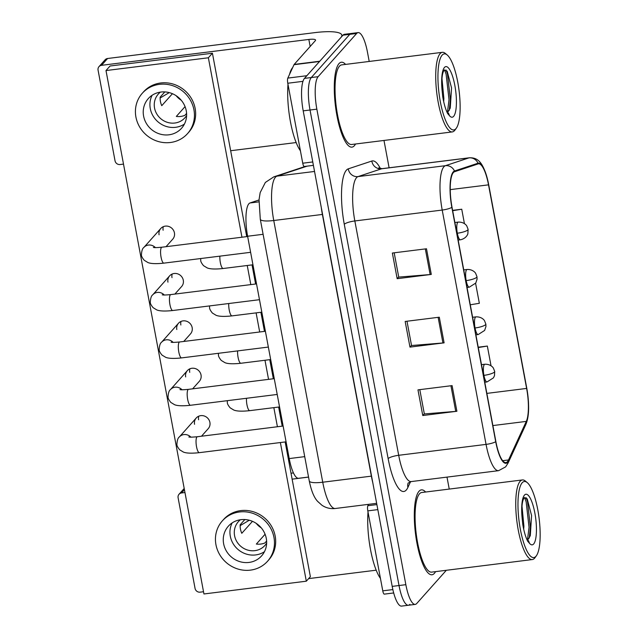 <?xml version="1.0" encoding="UTF-8"?>
<svg xmlns="http://www.w3.org/2000/svg" width="638" height="638" viewBox="0 0 638 638"><rect width="100%" height="100%" fill="white"/><g stroke="black" fill="none" stroke-linecap="round" stroke-linejoin="round"><path stroke-width="0.96" d="M308.537 477.049L298.6 478.293A26.74 7.058 -97.1 0 1 289.213 458.578L247.608 236.235A26.74 7.058 -97.1 0 1 250.008 202.964L259.028 199.973M434.366 573.371A42.786 11.293 82.9 0 0 435.555 571.632A42.786 11.293 82.9 0 1 434.366 573.371A42.786 11.293 82.9 0 1 431.982 574.774A42.786 11.293 82.9 0 0 434.366 573.371M425.618 492.026A42.786 11.293 82.9 0 0 421.391 489.864A42.786 11.293 82.9 0 0 419.006 491.268A42.786 11.293 82.9 0 0 416.159 538.512A42.786 11.293 82.9 0 0 431.982 574.774A42.786 11.293 82.9 0 1 416.159 538.512A42.786 11.293 82.9 0 1 419.006 491.268A42.786 11.293 82.9 0 1 421.391 489.864A42.786 11.293 82.9 0 1 425.618 492.026M354.337 145.743A42.786 11.293 82.9 0 0 355.526 144.005A42.786 11.293 82.9 0 1 354.337 145.743A42.786 11.293 82.9 0 1 351.961 147.139A42.786 11.293 82.9 0 0 354.337 145.743M345.589 64.398A42.786 11.293 82.9 0 0 341.362 62.229A42.786 11.293 82.9 0 0 338.977 63.633A42.786 11.293 82.9 0 0 336.13 110.884A42.786 11.293 82.9 0 0 351.961 147.139A42.786 11.293 82.9 0 1 336.13 110.884A42.786 11.293 82.9 0 1 338.977 63.633A42.786 11.293 82.9 0 1 341.362 62.229A42.786 11.293 82.9 0 1 345.589 64.398M507.473 461.649A28.527 7.528 -97.1 0 1 505.886 462.582A28.527 7.528 -97.1 0 1 495.87 441.552L452.015 207.214A28.527 7.528 -97.1 0 1 454.575 171.718L478.117 163.91A28.527 7.528 -97.1 0 1 478.508 163.822A28.527 7.528 -97.1 0 1 488.517 184.853L526.621 388.43A28.527 7.528 -97.1 0 1 526.302 421.399L508.518 459.966A28.527 7.528 -97.1 0 1 507.473 461.649M507.601 462.327A29.236 7.712 82.9 0 0 508.677 460.612L526.462 422.037A29.236 7.712 82.9 0 0 528.575 404.867A29.236 7.712 82.9 0 0 526.781 388.247L488.684 184.669A29.236 7.712 82.9 0 0 487.958 181.176A29.236 7.712 82.9 0 0 478.021 163.208L454.479 171.016A29.236 7.712 82.9 0 0 451.848 207.39L495.71 441.735A29.236 7.712 82.9 0 0 507.601 462.327M369.211 61.447L367.496 52.324A26.74 7.058 82.9 0 0 358.109 32.61L351.283 33.463A26.74 7.058 82.9 0 0 349.791 34.332L311.304 77.533A26.74 7.058 82.9 0 0 310.028 110.007L399.021 585.532A26.74 7.058 82.9 0 0 408.408 605.247A26.74 7.058 82.9 0 0 409.899 604.369M426.487 248.772L392.362 253.031L397.163 278.686L431.288 274.428L426.487 248.772M394.188 252.808L398.734 277.099L430.132 274.555A7.13 1.547 -10.6 0 0 431.288 274.428M398.71 276.956L397.163 278.686M452.095 385.615L417.97 389.874L422.771 415.529L456.896 411.271L452.095 385.615M419.796 389.643L424.342 413.942L455.739 411.39A7.13 1.547 -10.6 0 0 456.896 411.271M424.318 413.799L422.771 415.529M439.295 317.198L405.17 321.456L409.971 347.112L444.096 342.853L439.295 317.198M406.988 321.225L411.534 345.525L442.931 342.973A7.13 1.547 -10.6 0 0 444.096 342.853M411.51 345.381L409.971 347.112M358.109 32.61A26.74 7.058 82.9 0 0 356.618 33.487L318.131 76.68A26.74 7.058 82.9 0 0 316.855 109.162L405.848 584.679A26.74 7.058 82.9 0 0 415.234 604.393A26.74 7.058 82.9 0 0 416.726 603.516L446.337 570.284M449.24 489.083L446.999 477.112M389.108 167.794L383.988 140.448M491.037 365.773L487.344 346.059L478.213 347.2M464.432 223.627L461.737 209.216L452.605 210.357M470.278 304.789L479.345 303.297L475.597 283.304M487.344 346.059L478.277 347.55M461.737 209.216L452.669 210.707M392.195 586.386A26.74 7.058 82.9 0 0 401.589 606.1L408.408 605.247A26.74 7.058 82.9 0 1 399.021 585.532L310.028 110.007A26.74 7.058 82.9 0 1 311.304 77.533L349.791 34.332A26.74 7.058 82.9 0 1 351.283 33.463L344.456 34.308A26.74 7.058 82.9 0 0 342.973 35.186L304.478 78.386A26.74 7.058 82.9 0 0 303.202 110.86L392.195 586.386L405.848 584.679M377.832 509.618L367.807 510.871L382.768 590.844L392.856 589.584M293.456 472.925L291.016 473.229M184.438 489.721L181.559 492.951A4.458 4.187 -138.3 0 0 178.098 497.76L195.061 588.419A4.458 4.187 -138.3 0 0 200.125 592.16L203.53 591.737M308.617 578.618L376.197 570.189M181.559 492.951L184.964 492.528M292.124 479.154L308.545 477.104M384.339 594.13L393.694 592.957L384.395 594.114A4.458 1.172 -97.1 0 1 384.339 594.13A4.458 1.172 -97.1 0 1 382.768 590.844M367.807 510.871A4.458 1.172 -97.1 0 1 367.855 505.719L368.485 504.355M302.962 81.345L287.778 83.243L302.739 163.208L312.764 161.956M319.766 61.232L340.947 37.459A35.656 7.736 -10.6 0 0 341.864 35.162A35.656 7.736 -10.6 0 0 314.925 32.626L107.607 58.497L101.53 65.323L308.848 39.444A8.916 1.938 169.4 0 1 315.579 40.082A8.916 1.938 169.4 0 1 315.347 40.657L294.166 64.43L319.766 61.232A4.458 1.172 82.9 0 0 319.598 61.495M101.53 65.323A4.458 4.187 -138.3 0 0 99.01 66.631L105.087 59.812A4.458 4.187 41.7 0 1 107.607 58.497M99.01 66.631A4.458 4.187 -138.3 0 0 98.069 70.124L115.031 160.784A4.458 4.187 -138.3 0 0 120.103 164.532L123.501 164.102M230.669 150.727L296.168 142.553M304.31 166.494L313.402 165.362L304.366 166.478A4.458 1.172 -97.1 0 1 304.31 166.494A4.458 1.172 -97.1 0 1 302.739 163.208M287.778 83.243A4.458 1.172 -97.1 0 1 287.826 78.091L294.006 64.693A4.458 1.172 -97.1 0 1 294.166 64.43M368.022 512.027A44.564 11.763 82.9 0 0 380.447 578.435M527.243 482.615L525.449 481.108A40.114 10.583 82.9 0 0 522.386 479.951L421.718 492.512A40.114 10.583 82.9 0 0 419.485 493.828A40.114 10.583 82.9 0 0 416.813 538.121A40.114 10.583 82.9 0 0 431.655 572.119L532.323 559.558A40.114 10.583 82.9 0 0 534.556 558.242A40.114 10.583 82.9 0 0 535.011 557.676L536.375 555.778A38.328 10.112 82.9 0 0 539.102 518.287A38.328 10.112 82.9 0 0 527.243 482.615A38.328 10.112 82.9 0 0 522.179 482.767A38.328 10.112 82.9 0 0 520.353 529.317A38.328 10.112 82.9 0 0 535.944 556.32A38.328 10.112 82.9 0 0 536.375 555.778M522.386 479.951A40.114 10.583 82.9 0 0 520.153 481.267A40.114 10.583 82.9 0 0 517.482 525.56A40.114 10.583 82.9 0 0 532.323 559.558M527.116 540.035L528.065 539.477L530.298 535.713L531.582 515.56L527.203 498.844L524.284 497.712C522.147 500.415 521.429 507.202 522.131 518.08L522.761 524.364C523.965 531.446 525.6 537.044 527.666 541.168L527.809 541.383M527.666 541.168L529.5 543.329L528.447 540.545M522.012 506.245L523.91 526.119L523.702 529.237M526.063 497.592L527.498 501.675L530.409 527.116L529.261 538.001M524.58 497.48L526.143 501.843L529.054 527.283L527.482 539.868M292.675 67.58A44.564 11.763 82.9 0 0 292.587 67.676A44.564 11.763 82.9 0 0 289.548 74.351M287.993 84.391A44.564 11.763 82.9 0 0 300.418 150.807M447.214 54.988L445.42 53.48A40.114 10.583 82.9 0 0 442.357 52.324L341.689 64.885A40.114 10.583 82.9 0 0 339.456 66.2A40.114 10.583 82.9 0 0 336.784 110.494A40.114 10.583 82.9 0 0 351.626 144.491L452.294 131.922A40.114 10.583 82.9 0 0 454.527 130.607A40.114 10.583 82.9 0 0 454.982 130.048L456.345 128.15A38.328 10.112 82.9 0 0 459.073 90.66A38.328 10.112 82.9 0 0 447.214 54.988A38.328 10.112 82.9 0 0 442.15 55.131A38.328 10.112 82.9 0 0 440.324 101.689A38.328 10.112 82.9 0 0 455.915 128.685A38.328 10.112 82.9 0 0 456.345 128.15M442.357 52.324A40.114 10.583 82.9 0 0 440.124 53.64A40.114 10.583 82.9 0 0 437.453 97.933A40.114 10.583 82.9 0 0 452.294 131.922M447.086 112.408L448.035 111.841L450.269 108.085L451.552 87.924L447.174 71.217L444.255 70.076C442.118 72.78 441.4 79.575 442.102 90.452L442.732 96.737C443.936 103.819 445.571 109.417 447.637 113.54L447.78 113.755M447.637 113.54L449.471 115.693L448.418 112.918M441.982 78.618L443.881 98.491L443.673 101.609M446.034 69.965L447.469 74.048L450.38 99.488L449.232 110.374M444.55 69.853L446.114 74.215L449.024 99.656L447.453 112.24M166.024 246.699L172.746 239.154A8.023 7.536 -138.3 0 0 174.429 232.862A8.023 7.536 -138.3 0 0 168.727 226.45A8.023 7.536 -138.3 0 0 160.768 228.484A8.023 7.536 -138.3 0 0 159.077 234.776M174.892 294.078L181.607 286.534A8.023 7.536 -138.3 0 0 183.297 280.241A8.023 7.536 -138.3 0 0 177.595 273.83A8.023 7.536 -138.3 0 0 169.628 275.863A8.023 7.536 -138.3 0 0 167.946 282.156M183.752 341.458L190.475 333.913A8.023 7.536 -138.3 0 0 192.166 327.621A8.023 7.536 -138.3 0 0 186.463 321.209A8.023 7.536 -138.3 0 0 178.496 323.243A8.023 7.536 -138.3 0 0 176.806 329.535M192.62 388.845L199.343 381.301A8.023 7.536 -138.3 0 0 201.034 375A8.023 7.536 -138.3 0 0 195.332 368.589A8.023 7.536 -138.3 0 0 187.365 370.622A8.023 7.536 -138.3 0 0 185.674 376.922M201.488 436.225L208.211 428.68A8.023 7.536 -138.3 0 0 209.902 422.388A8.023 7.536 -138.3 0 0 204.2 415.976A8.023 7.536 -138.3 0 0 196.233 418.01A8.023 7.536 -138.3 0 0 194.542 424.302M241.954 237.224L208.371 57.779L105.996 70.555L203.945 593.97L306.32 581.194L280.377 442.549M277.418 426.75L273.846 407.642M268.55 379.363L264.977 360.263M259.682 331.983L256.109 312.875M250.814 284.604L247.241 265.496M246.739 236.626L212.422 53.233L110.047 66.009L105.996 70.555M306.32 581.194L310.371 576.648L285.162 441.951M282.211 426.152L278.631 407.044M273.343 378.765L269.762 359.665M264.475 331.385L260.902 312.277M255.607 284.006L252.034 264.898M198.769 416.191A8.023 7.536 -138.3 0 0 198.593 419.756M189.901 368.804A8.023 7.536 -138.3 0 0 189.725 372.377M181.032 321.424A8.023 7.536 -138.3 0 0 180.865 324.989M172.164 274.045A8.023 7.536 -138.3 0 0 171.997 277.61M163.304 226.665A8.023 7.536 -138.3 0 0 163.129 230.23M208.371 57.779L212.422 53.233M223.627 543.72A22.282 20.942 -138.3 0 0 239.465 561.528A22.282 20.942 -138.3 0 0 261.596 555.881A22.282 20.942 -138.3 0 0 266.285 538.392A22.282 20.942 -138.3 0 0 250.447 520.584A22.282 20.942 -138.3 0 0 228.316 526.23A22.282 20.942 -138.3 0 0 223.627 543.72M232.144 522.913A22.282 20.942 -138.3 0 0 230.31 536.215A22.282 20.942 -138.3 0 0 264.451 551.695M244.832 519.539L240.191 524.747A17.824 16.755 41.7 0 0 240.454 529.085A17.824 16.755 41.7 0 0 241.794 533.296L252.457 521.334M256.205 523.351A17.824 16.755 -138.3 0 0 261.253 527.849M265.089 534.253L256.348 544.055A17.824 16.755 41.7 0 0 264.882 542.986L266.612 541.04M240.406 519.747A17.824 16.755 -138.3 0 0 238.333 521.693A17.824 16.755 -138.3 0 0 234.577 535.681A17.824 16.755 -138.3 0 0 247.249 549.932A17.824 16.755 -138.3 0 0 264.953 545.41A17.824 16.755 -138.3 0 0 266.644 543.129M267.585 561.217L268.797 559.853A30.305 28.479 -138.3 0 0 275.177 536.072A30.305 28.479 -138.3 0 0 253.637 511.851A30.305 28.479 -138.3 0 0 223.547 519.531L222.327 520.895A30.305 28.479 -138.3 0 0 215.947 544.677A30.305 28.479 -138.3 0 0 237.488 568.897A30.305 28.479 -138.3 0 0 267.585 561.217A30.305 28.479 -138.3 0 0 273.965 537.435A30.305 28.479 -138.3 0 0 252.425 513.215A30.305 28.479 -138.3 0 0 222.327 520.895M249.267 520.241L240.159 525.64M143.598 116.084A22.282 20.942 -138.3 0 0 159.436 133.892A22.282 20.942 -138.3 0 0 181.567 128.246A22.282 20.942 -138.3 0 0 186.256 110.765A22.282 20.942 -138.3 0 0 170.418 92.957A22.282 20.942 -138.3 0 0 148.287 98.603A22.282 20.942 -138.3 0 0 143.598 116.084M152.115 95.285A22.282 20.942 -138.3 0 0 150.281 108.588A22.282 20.942 -138.3 0 0 184.422 124.067M164.803 91.912L160.17 97.112A17.824 16.755 41.7 0 0 160.425 101.458A17.824 16.755 41.7 0 0 161.765 105.669L172.427 93.706M176.176 95.716A17.824 16.755 -138.3 0 0 181.224 100.222M185.06 106.618L176.319 116.427A17.824 16.755 41.7 0 0 184.853 115.358L186.583 113.412M160.377 92.119A17.824 16.755 -138.3 0 0 158.304 94.065A17.824 16.755 -138.3 0 0 154.548 108.053A17.824 16.755 -138.3 0 0 167.22 122.297A17.824 16.755 -138.3 0 0 184.924 117.783A17.824 16.755 -138.3 0 0 186.615 115.494M187.556 133.589L188.768 132.226A30.305 28.479 -138.3 0 0 195.148 108.444A30.305 28.479 -138.3 0 0 173.616 84.224A30.305 28.479 -138.3 0 0 143.518 91.896L142.298 93.26A30.305 28.479 -138.3 0 0 135.918 117.041A30.305 28.479 -138.3 0 0 157.458 141.261A30.305 28.479 -138.3 0 0 187.556 133.589A30.305 28.479 -138.3 0 0 193.936 109.808A30.305 28.479 -138.3 0 0 172.396 85.588A30.305 28.479 -138.3 0 0 142.298 93.26M169.237 92.614L160.13 98.013M304.717 456.641L289.213 458.578M258.924 201.855L250.008 202.964M263.111 234.298L247.608 236.235M410.537 481.706L407.913 487.408A44.564 11.763 -97.1 0 1 388.143 458.634L344.281 224.297A8.916 1.938 169.4 0 1 354.84 220.955L398.694 455.293A35.656 9.411 82.9 0 0 411.215 481.578L408.065 483.133M344.281 224.297A44.564 11.763 -97.1 0 1 346.41 170.163A44.564 11.763 -97.1 0 1 348.292 168.839L371.834 161.031A44.564 11.763 -97.1 0 1 380.431 168.647M356.546 177.651A35.656 9.411 82.9 0 0 354.84 220.955L442.206 210.054A35.656 9.411 -97.1 0 1 445.404 165.689L468.946 157.881A35.656 9.411 -97.1 0 1 469.432 157.769L382.074 168.671A35.656 9.411 82.9 0 0 381.588 168.783L358.046 176.59A35.656 9.411 82.9 0 0 356.546 177.651M495.71 441.735A8.916 1.938 -10.6 0 1 486.06 444.391A35.656 9.411 -97.1 0 0 498.573 470.677L505.615 466.888L508.039 463.116A8.916 7.911 -155.2 0 0 508.677 460.612M478.021 163.208A8.916 8.589 -108.3 0 0 468.946 157.881L381.588 168.783A8.916 8.589 71.7 0 1 371.834 161.031M528.575 404.867C528.854 413.025 527.937 419.589 525.824 424.541A8.916 7.911 -155.2 0 0 526.462 422.037M454.479 171.016A8.916 8.589 -108.3 0 0 445.404 165.689L358.046 176.59A8.916 8.589 71.7 0 1 348.292 168.839M451.848 207.39A8.916 1.938 169.4 0 1 442.206 210.054L486.06 444.391L398.694 455.293A8.916 1.938 169.4 0 0 388.143 458.634M316.855 109.162L303.202 110.86M318.131 76.68L304.478 78.386M356.618 33.487L342.973 35.186M407.913 487.408A8.916 7.911 24.8 0 1 408.176 482.998M488.517 184.853L450.237 189.63M508.518 459.966L502.688 460.692M526.302 421.399L492.879 425.57M526.621 388.43L486.858 393.391M438.139 317.341L442.931 342.973M450.938 385.759L455.739 411.39M425.331 248.916L430.132 274.555M307.109 166.143L276.964 176.144A35.656 9.411 82.9 0 0 275.464 177.204A35.656 9.411 82.9 0 0 273.758 220.509L322.74 482.216A35.656 9.411 82.9 0 0 335.261 508.502C330.404 509.036 325.954 507.944 321.911 505.224L317.644 501.388C314.063 497.6 311.272 490.781 309.271 480.948L260.288 219.241A17.824 3.868 169.4 0 0 273.758 220.509L322.389 214.44A35.656 9.411 -97.1 0 1 321.273 207.406M371.563 476.123A4.458 0.965 -10.6 0 0 371.364 476.147L322.74 482.216A17.824 3.868 169.4 0 1 309.271 480.948M314.542 171.455L276.964 176.144A17.824 17.17 -108.3 0 0 273.806 176.854L305.506 166.351A17.824 17.17 -108.3 0 0 305.195 166.446M372.815 482.806A35.656 9.411 -97.1 0 1 371.364 476.147L322.389 214.44A4.458 0.965 -10.6 0 1 322.581 214.416M188.816 436.958C189.614 436.847 187.851 437.596 197.365 436.735A8.023 2.113 82.9 0 0 196.919 436.998A8.023 2.113 82.9 0 0 196.448 446.257A8.023 2.113 82.9 0 0 199.351 452.661C189.087 453.785 184.924 452.765 183.337 452.031L179.701 449.814C177.691 447.35 176.758 445.523 176.917 444.343C177.125 440.356 177.938 437.891 179.358 436.942A8.023 7.536 41.7 0 1 190.874 437.142M483.915 375.359A8.916 2.353 82.9 0 0 487.049 381.931L493.485 377.832L494.482 375.646L494.705 371.444A8.916 1.938 169.4 0 1 494.474 372.018A8.916 1.938 -10.6 0 1 483.915 375.359A8.916 2.353 82.9 0 1 484.338 364.537A8.916 2.353 82.9 0 1 484.84 364.242C490.861 363.995 493.469 367.974 493.453 368.286L494.705 371.444M246.483 398.287A8.023 2.113 82.9 0 0 246.858 404.245A8.023 2.113 82.9 0 0 249.761 410.649C239.497 411.773 235.342 410.752 233.755 410.019L230.119 407.802C228.101 405.337 227.168 403.511 227.327 402.331L227.28 400.688M179.948 389.579C180.745 389.467 178.983 390.217 188.497 389.355A8.023 2.113 82.9 0 0 188.05 389.619A8.023 2.113 82.9 0 0 187.58 398.878A8.023 2.113 82.9 0 0 190.483 405.274C180.219 406.406 176.064 405.385 174.477 404.651L170.84 402.434C168.823 399.962 167.89 398.144 168.049 396.964C168.257 392.976 169.07 390.504 170.49 389.563A8.023 7.536 41.7 0 1 182.005 389.762M171.08 342.199C171.877 342.088 170.115 342.837 179.629 341.976A8.023 2.113 82.9 0 0 179.182 342.239A8.023 2.113 82.9 0 0 178.712 351.498A8.023 2.113 82.9 0 0 181.615 357.894C171.351 359.027 167.196 358.006 165.609 357.272L161.972 355.055C159.955 352.583 159.022 350.756 159.181 349.576C159.388 345.589 160.202 343.124 161.621 342.183A8.023 7.536 41.7 0 1 173.137 342.383M162.219 294.812C163.017 294.708 161.247 295.45 170.761 294.596A8.023 2.113 82.9 0 0 170.314 294.86A8.023 2.113 82.9 0 0 169.844 304.111A8.023 2.113 82.9 0 0 172.754 310.515C162.483 311.647 158.328 310.618 156.741 309.893L153.104 307.668C151.086 305.203 150.153 303.377 150.313 302.197C150.52 298.209 151.334 295.745 152.753 294.804A8.023 7.536 41.7 0 1 164.269 294.995M153.351 247.432C154.149 247.329 152.386 248.07 161.892 247.209A8.023 2.113 82.9 0 0 161.446 247.472A8.023 2.113 82.9 0 0 160.983 256.731A8.023 2.113 82.9 0 0 163.886 263.135C153.614 264.26 149.459 263.239 147.872 262.505L144.236 260.288C142.218 257.824 141.293 255.998 141.445 254.817C141.652 250.83 142.465 248.365 143.893 247.416A8.023 7.536 41.7 0 1 155.401 247.616M475.047 327.98A8.916 2.353 82.9 0 0 478.181 334.551L484.625 330.444L485.957 326.496L485.837 324.064A8.916 1.938 169.4 0 1 485.606 324.638A8.916 1.938 -10.6 0 1 475.047 327.98A8.916 2.353 82.9 0 1 475.477 317.15A8.916 2.353 82.9 0 1 475.972 316.863C481.993 316.615 484.601 320.595 484.585 320.898L485.837 324.064M237.615 350.908A8.023 2.113 82.9 0 0 237.99 356.865A8.023 2.113 82.9 0 0 240.901 363.261C230.629 364.394 226.474 363.373 224.887 362.639L221.25 360.422C219.233 357.95 218.3 356.132 218.459 354.951L218.411 353.3M466.179 280.6A8.916 2.353 82.9 0 0 469.313 287.172L475.757 283.065L477.088 279.117L476.969 276.685A8.916 1.938 169.4 0 1 476.738 277.259A8.916 1.938 -10.6 0 1 466.179 280.6A8.916 2.353 82.9 0 1 466.609 269.77A8.916 2.353 82.9 0 1 467.104 269.475C473.125 269.236 475.733 273.216 475.717 273.519L476.969 276.685M228.747 303.529A8.023 2.113 82.9 0 0 229.13 309.478A8.023 2.113 82.9 0 0 232.033 315.882C221.761 317.014 217.606 315.985 216.019 315.26L212.382 313.043C210.365 310.57 209.439 308.744 209.591 307.564L209.551 305.921M457.31 233.213A8.916 2.353 82.9 0 0 460.445 239.784C466.537 238.476 468.005 233.755 467.877 233.508L468.101 229.305A8.916 1.938 169.4 0 1 467.869 229.879A8.916 1.938 -10.6 0 1 457.31 233.213A8.916 2.353 82.9 0 1 457.741 222.391A8.916 2.353 82.9 0 1 458.236 222.096C464.257 221.849 466.864 225.828 466.849 226.139L468.101 229.305M219.879 256.141A8.023 2.113 82.9 0 0 220.262 262.098A8.023 2.113 82.9 0 0 223.164 268.502C212.893 269.635 208.738 268.606 207.151 267.88L203.514 265.655C201.496 263.191 200.571 261.365 200.723 260.184L200.683 258.542M367.855 505.719L376.891 504.594M308.848 39.444L310.164 46.478M319.518 61.503L294.006 64.693M287.826 78.091L306.854 75.715M529.5 543.329A25.496 6.731 82.9 0 0 533.639 544.007A25.496 6.731 82.9 0 0 534.859 513.04A25.496 6.731 82.9 0 0 524.484 495.072A25.496 6.731 82.9 0 0 522.131 518.08M449.471 115.693A25.496 6.731 82.9 0 0 453.61 116.379A25.496 6.731 82.9 0 0 454.83 85.404A25.496 6.731 82.9 0 0 444.455 67.445A25.496 6.731 82.9 0 0 442.102 90.452M487.958 181.176C483.125 161.773 477.774 157.602 469.432 157.769M508.039 463.116L525.824 424.541M415.234 604.393L408.408 605.247M498.573 470.677L411.215 481.578M382.074 168.671L378.637 167.946M260.288 219.241L259.044 199.702L260.16 192.636L265.352 182.444L273.806 176.854M335.261 508.502L376.651 503.334M286.079 441.831L199.351 452.661M179.358 436.942L196.233 418.01M283.128 426.032L197.365 436.735M279.548 406.932L249.761 410.649M484.76 382.218L487.049 381.931M481.483 364.657L484.84 364.242M277.211 394.451L190.483 405.274M170.49 389.563L187.365 370.622M274.26 378.653L188.497 389.355M268.351 347.072L181.615 357.894M161.621 342.183L178.496 323.243M265.392 331.274L179.629 341.976M259.483 299.693L172.754 310.515M152.753 294.804L169.628 275.863M256.524 283.894L170.761 294.596M250.614 252.313L163.886 263.135M143.893 247.416L160.768 228.484M247.656 236.507L161.892 247.209M270.679 359.545L240.901 363.261M475.9 334.83L478.181 334.551M472.614 317.277L475.972 316.863M261.811 312.165L232.033 315.882M467.032 287.451L469.313 287.172M463.746 269.898L467.104 269.475M252.951 264.786L223.164 268.502M458.164 240.071L460.445 239.784M454.878 222.518L458.236 222.096M179.039 494.259L184.199 488.461M341.864 35.162L342.064 36.206"/></g></svg>
